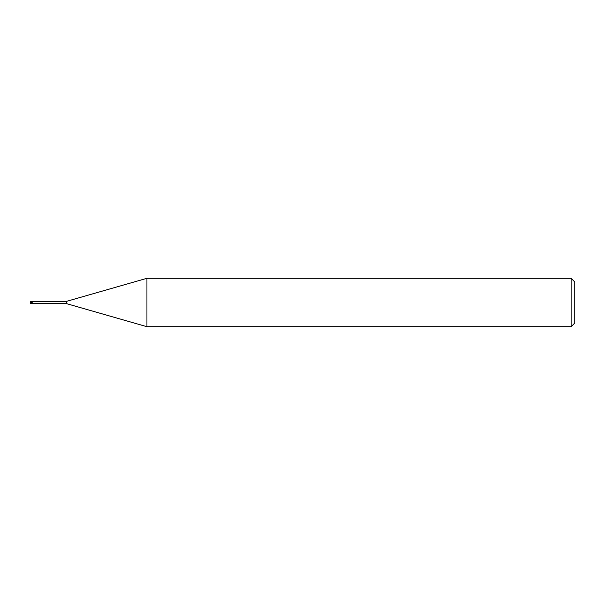 <?xml version="1.0" encoding="UTF-8"?>
<svg xmlns="http://www.w3.org/2000/svg" width="605" height="605" viewBox="0 0 605 605"><rect width="100%" height="100%" fill="white"/><g stroke="black" fill="none" stroke-linecap="round" stroke-linejoin="round"><path stroke-width="0.45" stroke-dasharray="3.02 2.27" d="M32.186 303.649L32.186 301.351L32.186 303.649M146.939 326.7L146.939 278.3M574.75 281.93L574.75 323.07M571.12 278.3L571.12 326.7M66.55 301.351L66.55 303.649M32.186 301.29L32.186 303.71M31.46 301.29L31.46 303.71"/><path stroke-width="0.91" d="M571.12 326.7L571.12 278.3L574.75 281.93L574.75 323.07L571.12 326.7L146.939 326.7L66.55 303.649L32.186 303.649M66.55 303.649L66.55 301.351L146.939 278.3L571.12 278.3M32.186 301.351L66.55 301.351M146.939 326.7L146.939 278.3M31.46 301.29A1.21 1.21 0 0 0 30.25 302.5A1.21 1.21 0 0 0 31.46 303.71L31.46 301.29L32.186 301.29L32.186 303.71L31.46 303.71"/></g></svg>

